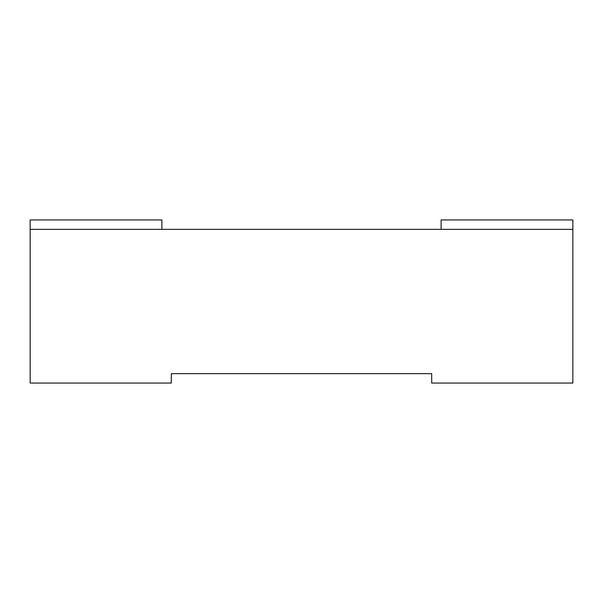<?xml version="1.0" encoding="UTF-8"?>
<svg xmlns="http://www.w3.org/2000/svg" width="603" height="603" viewBox="0 0 603 603"><rect width="100%" height="100%" fill="white"/><g stroke="black" fill="none" stroke-linecap="round" stroke-linejoin="round"><path stroke-width="0.9" d="M441.095 229.351L441.095 219.937L572.85 219.937L572.85 383.063L431.688 383.063L431.688 373.649L171.312 373.649L171.312 383.063L30.15 383.063L30.15 219.937L161.906 219.937L161.906 229.351M572.85 229.351L30.15 229.351L30.15 219.937"/></g></svg>
